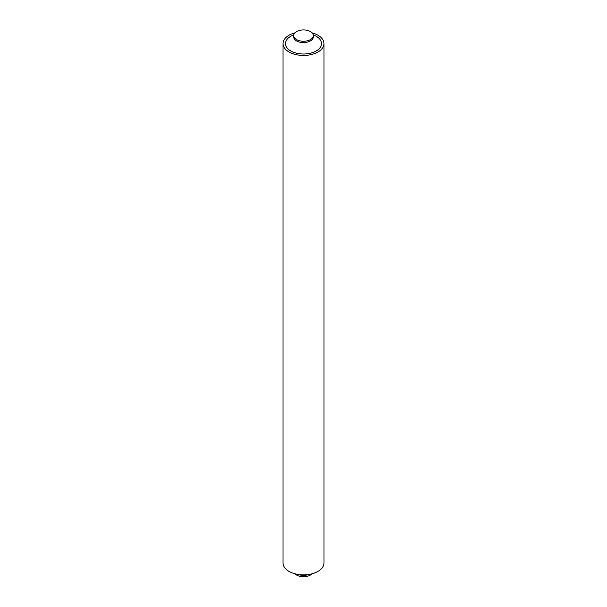 <?xml version="1.0" encoding="UTF-8"?>
<svg xmlns="http://www.w3.org/2000/svg" width="607" height="607" viewBox="0 0 607 607"><rect width="100%" height="100%" fill="white"/><g stroke="black" fill="none" stroke-linecap="round" stroke-linejoin="round"><path stroke-width="0.91" d="M310.435 31.579A9.811 5.66 0 0 0 299.744 30.35A9.811 5.66 0 0 0 293.689 35.585A9.811 5.66 0 0 0 296.565 39.584A9.811 5.66 0 0 0 307.256 40.813A9.811 5.66 0 0 0 313.311 35.585A9.811 5.66 0 0 0 310.435 31.579M294.881 573.752A9.811 5.66 0 0 0 296.565 575.049A9.811 5.66 0 0 0 312.119 573.752M294.881 32.877A20.494 11.829 0 0 0 283.006 43.613A20.494 11.829 0 0 0 289.008 51.982A20.494 11.829 0 0 0 311.345 54.547A20.494 11.829 0 0 0 323.994 43.613A20.494 11.829 0 0 0 317.992 35.244A20.494 11.829 0 0 0 312.119 32.877M323.994 43.613L323.994 563.015A20.494 11.829 180 0 1 311.345 573.949A20.494 11.829 180 0 1 289.008 571.377A20.494 11.829 180 0 1 283.006 563.015L283.006 43.613M313.227 34.865A18.005 10.395 180 0 1 316.232 36.261A18.005 10.395 180 0 1 316.232 50.965A18.005 10.395 180 0 1 290.768 50.965A18.005 10.395 180 0 1 293.773 34.865M313.258 37.482L313.311 36.921A9.811 5.66 180 0 1 307.256 42.149A9.811 5.66 180 0 1 296.565 40.927A9.811 5.66 180 0 1 293.689 36.921L293.689 35.585M308.933 574.419A9.811 5.66 180 0 1 298.067 574.419M313.311 36.921L313.311 35.585M293.742 37.482L293.689 36.921"/></g></svg>
